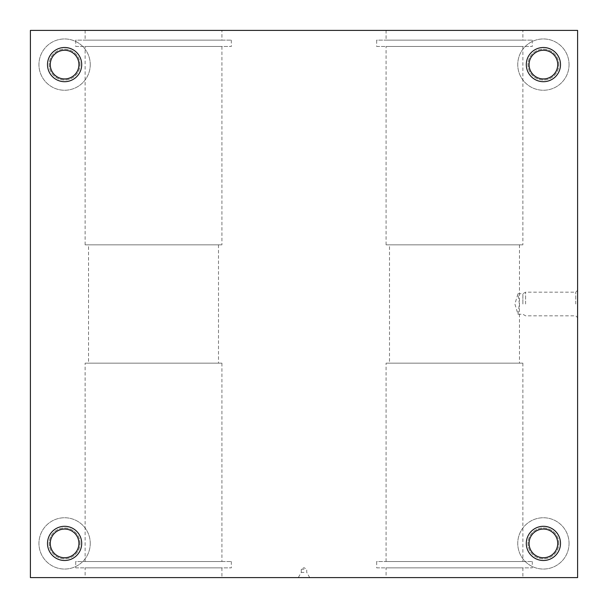 <?xml version="1.0" encoding="UTF-8"?>
<svg xmlns="http://www.w3.org/2000/svg" width="608" height="608" viewBox="0 0 608 608"><rect width="100%" height="100%" fill="white"/><g stroke="black" fill="none" stroke-linecap="round" stroke-linejoin="round"><path stroke-width="0.46" stroke-dasharray="3.04 2.28" d="M522.88 40.143L386.08 40.143L386.08 30.4L522.88 30.4L522.88 40.143L386.08 40.143M532.281 40.143L532.281 46.474L376.671 46.474L376.671 40.143L532.281 40.143L376.671 40.143M522.88 46.474L522.88 244.834L386.08 244.834L386.08 46.474L522.88 46.474L386.08 46.474M519.46 244.834L519.46 363.166L389.5 363.166L389.5 244.834L519.46 244.834L389.5 244.834M522.88 363.166L522.88 561.526L386.08 561.526L386.08 363.166L522.88 363.166L386.08 363.166M532.281 561.526L532.281 567.849L376.671 567.849L376.671 561.526L532.281 561.526L376.671 561.526M522.88 567.849L522.88 577.6L386.08 577.6L386.08 567.849L522.88 567.849L386.08 567.849M221.92 40.143L85.12 40.143L85.12 30.4L221.92 30.4L221.92 40.143L85.12 40.143M231.329 40.143L231.329 46.474L75.719 46.474L75.719 40.143L231.329 40.143L75.719 40.143M221.92 46.474L221.92 244.834L85.12 244.834L85.12 46.474L221.92 46.474L85.12 46.474M218.5 244.834L218.5 363.166L88.54 363.166L88.54 244.834L218.5 244.834L88.54 244.834M221.92 363.166L221.92 561.526L85.12 561.526L85.12 363.166L221.92 363.166L85.12 363.166M231.329 561.526L231.329 567.849L75.719 567.849L75.719 561.526L231.329 561.526L75.719 561.526M221.92 567.849L221.92 577.6L85.12 577.6L85.12 567.849L221.92 567.849L85.12 567.849M557.726 64.6A14.326 14.326 0 0 0 543.4 50.274A14.326 14.326 0 0 0 529.074 64.6A14.326 14.326 0 0 0 543.4 78.926A14.326 14.326 0 0 0 557.726 64.6M558.79 64.6A15.39 15.39 0 0 0 543.4 49.21A15.39 15.39 0 0 0 528.01 64.6A15.39 15.39 0 0 0 543.4 79.99A15.39 15.39 0 0 0 558.79 64.6A15.39 15.39 0 0 0 543.4 49.21A15.39 15.39 0 0 0 528.01 64.6A15.39 15.39 0 0 0 543.4 79.99A15.39 15.39 0 0 0 558.79 64.6M569.05 64.6A25.65 25.65 0 0 0 543.4 38.95A25.65 25.65 0 0 0 517.75 64.6A25.65 25.65 0 0 0 543.4 90.25A25.65 25.65 0 0 0 569.05 64.6A25.65 25.65 0 0 0 543.4 38.95A25.65 25.65 0 0 0 517.75 64.6A25.65 25.65 0 0 0 543.4 90.25A25.65 25.65 0 0 0 569.05 64.6M78.926 543.4A14.326 14.326 0 0 0 64.6 529.074A14.326 14.326 0 0 0 50.274 543.4A14.326 14.326 0 0 0 64.6 557.726A14.326 14.326 0 0 0 78.926 543.4M79.99 543.4A15.39 15.39 0 0 0 64.6 528.01A15.39 15.39 0 0 0 49.21 543.4A15.39 15.39 0 0 0 64.6 558.79A15.39 15.39 0 0 0 79.99 543.4A15.39 15.39 0 0 0 64.6 528.01A15.39 15.39 0 0 0 49.21 543.4A15.39 15.39 0 0 0 64.6 558.79A15.39 15.39 0 0 0 79.99 543.4M90.25 543.4A25.65 25.65 0 0 0 64.6 517.75A25.65 25.65 0 0 0 38.95 543.4A25.65 25.65 0 0 0 64.6 569.05A25.65 25.65 0 0 0 90.25 543.4A25.65 25.65 0 0 0 64.6 517.75A25.65 25.65 0 0 0 38.95 543.4A25.65 25.65 0 0 0 64.6 569.05A25.65 25.65 0 0 0 90.25 543.4M557.726 543.4A14.326 14.326 0 0 0 543.4 529.074A14.326 14.326 0 0 0 529.074 543.4A14.326 14.326 0 0 0 543.4 557.726A14.326 14.326 0 0 0 557.726 543.4M558.79 543.4A15.39 15.39 0 0 0 543.4 528.01A15.39 15.39 0 0 0 528.01 543.4A15.39 15.39 0 0 0 543.4 558.79A15.39 15.39 0 0 0 558.79 543.4A15.39 15.39 0 0 0 543.4 528.01A15.39 15.39 0 0 0 528.01 543.4A15.39 15.39 0 0 0 543.4 558.79A15.39 15.39 0 0 0 558.79 543.4M569.05 543.4A25.65 25.65 0 0 0 543.4 517.75A25.65 25.65 0 0 0 517.75 543.4A25.65 25.65 0 0 0 543.4 569.05A25.65 25.65 0 0 0 569.05 543.4A25.65 25.65 0 0 0 543.4 517.75A25.65 25.65 0 0 0 517.75 543.4A25.65 25.65 0 0 0 543.4 569.05A25.65 25.65 0 0 0 569.05 543.4M78.926 64.6A14.326 14.326 0 0 0 64.6 50.274A14.326 14.326 0 0 0 50.274 64.6A14.326 14.326 0 0 0 64.6 78.926A14.326 14.326 0 0 0 78.926 64.6M79.99 64.6A15.39 15.39 0 0 0 64.6 49.21A15.39 15.39 0 0 0 49.21 64.6A15.39 15.39 0 0 0 64.6 79.99A15.39 15.39 0 0 0 79.99 64.6A15.39 15.39 0 0 0 64.6 49.21A15.39 15.39 0 0 0 49.21 64.6A15.39 15.39 0 0 0 64.6 79.99A15.39 15.39 0 0 0 79.99 64.6M90.25 64.6A25.65 25.65 0 0 0 64.6 38.95A25.65 25.65 0 0 0 38.95 64.6A25.65 25.65 0 0 0 64.6 90.25A25.65 25.65 0 0 0 90.25 64.6A25.65 25.65 0 0 0 64.6 38.95A25.65 25.65 0 0 0 38.95 64.6A25.65 25.65 0 0 0 64.6 90.25A25.65 25.65 0 0 0 90.25 64.6M522.88 304L522.88 293.74L522.88 304M519.369 304L518.001 293.74L514.892 304L518.001 314.26L519.369 304M525.601 304L525.601 292.174L525.601 304M575.746 304L575.746 292.174L575.746 304M577.6 304L577.6 290.32L577.6 304M304 572.417L301.264 572.417L304 572.417M304 577.6L298.27 577.6L304 577.6M304 569.263L301.264 569.263L304 569.263M85.12 577.6L221.92 577.6M75.719 567.849L231.329 567.849M85.12 561.526L221.92 561.526M88.54 363.166L218.5 363.166M85.12 244.834L221.92 244.834M75.719 46.474L231.329 46.474M221.92 30.4L85.12 30.4M386.08 577.6L522.88 577.6M376.671 567.849L532.281 567.849M386.08 561.526L522.88 561.526M389.5 363.166L519.46 363.166M386.08 244.834L522.88 244.834M376.671 46.474L532.281 46.474M522.88 30.4L386.08 30.4M30.4 30.4L30.4 577.6L577.6 577.6L577.6 30.4L30.4 30.4M518.001 293.74L522.88 293.74L525.601 292.174L575.746 292.174L577.6 290.32M309.73 577.6L306.736 572.417L306.736 569.263L304 567.682L301.264 569.263L301.264 572.417L298.27 577.6M518.001 314.26L522.88 314.26L525.601 315.826L575.746 315.826L577.6 317.68"/><path stroke-width="0.91" d="M557.726 64.6A14.326 14.326 0 0 0 543.4 50.274A14.326 14.326 0 0 0 529.074 64.6A14.326 14.326 0 0 0 543.4 78.926A14.326 14.326 0 0 0 557.726 64.6M526.3 64.6A17.1 17.1 0 0 1 543.4 47.5A17.1 17.1 0 0 1 560.5 64.6A17.1 17.1 0 0 1 543.4 81.7A17.1 17.1 0 0 1 526.3 64.6M78.926 543.4A14.326 14.326 0 0 0 64.6 529.074A14.326 14.326 0 0 0 50.274 543.4A14.326 14.326 0 0 0 64.6 557.726A14.326 14.326 0 0 0 78.926 543.4M47.5 543.4A17.1 17.1 0 0 1 64.6 526.3A17.1 17.1 0 0 1 81.7 543.4A17.1 17.1 0 0 1 64.6 560.5A17.1 17.1 0 0 1 47.5 543.4M557.726 543.4A14.326 14.326 0 0 0 543.4 529.074A14.326 14.326 0 0 0 529.074 543.4A14.326 14.326 0 0 0 543.4 557.726A14.326 14.326 0 0 0 557.726 543.4M526.3 543.4A17.1 17.1 0 0 1 543.4 526.3A17.1 17.1 0 0 1 560.5 543.4A17.1 17.1 0 0 1 543.4 560.5A17.1 17.1 0 0 1 526.3 543.4M78.926 64.6A14.326 14.326 0 0 0 64.6 50.274A14.326 14.326 0 0 0 50.274 64.6A14.326 14.326 0 0 0 64.6 78.926A14.326 14.326 0 0 0 78.926 64.6M47.5 64.6A17.1 17.1 0 0 1 64.6 47.5A17.1 17.1 0 0 1 81.7 64.6A17.1 17.1 0 0 1 64.6 81.7A17.1 17.1 0 0 1 47.5 64.6M30.4 30.4L30.4 577.6L577.6 577.6L577.6 30.4L30.4 30.4"/></g></svg>
